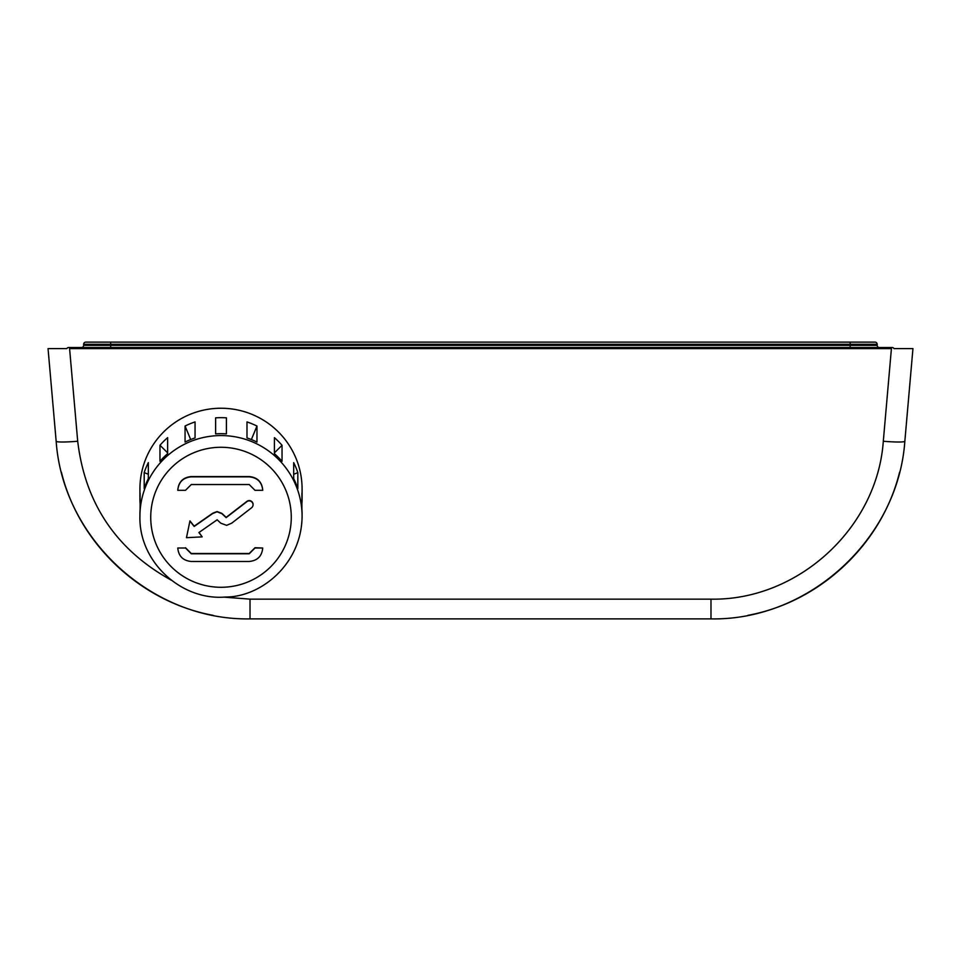 <?xml version="1.0" encoding="UTF-8"?>
<svg xmlns="http://www.w3.org/2000/svg" width="961" height="961" viewBox="0 0 961 961"><rect width="100%" height="100%" fill="white"/><g stroke="black" fill="none" stroke-linecap="round" stroke-linejoin="round"><path stroke-width="1.44" d="M872.852 347.522L68.699 347.522A2.162 2.162 0 0 0 66.826 348.603L48.05 348.603L56.158 441.243C62.921 538.881 152.162 620.65 250.016 618.884C152.162 620.65 62.921 538.881 56.158 441.243A21.622 1.874 175 0 0 77.697 441.243L69.588 348.603L891.412 348.603L883.303 441.243A21.622 1.874 5 0 0 904.842 441.243C898.079 538.881 808.838 620.65 710.984 618.884C808.838 620.65 898.079 538.881 904.842 441.243L912.95 348.603L893.994 348.603A2.162 2.162 0 0 0 892.12 347.522L872.852 347.522L872.852 348.603M879.339 347.522A2.162 2.162 0 0 1 877.177 345.359L877.177 344.278A2.162 2.162 0 0 0 875.015 342.116L85.793 342.116A2.162 2.162 0 0 0 83.631 344.278L850.149 344.278L850.149 342.116L862.041 342.116M110.659 347.522L110.659 345.359L83.631 345.359A2.162 2.162 0 0 1 81.469 347.522A2.162 2.162 0 0 0 83.631 345.359L83.631 344.278A2.162 2.162 0 0 1 85.793 342.116M61.42 472.271C79.042 543.95 140.534 601.946 213.126 615.352C140.534 601.946 79.042 543.95 61.42 472.271C79.042 543.95 140.534 601.946 213.126 615.352C140.534 601.946 79.042 543.95 61.42 472.271C79.042 543.95 140.534 601.946 213.126 615.352C140.534 601.946 79.042 543.95 61.42 472.271C79.042 543.95 140.534 601.946 213.126 615.352C140.534 601.946 79.042 543.95 61.42 472.271C79.042 543.95 140.534 601.946 213.126 615.352C140.534 601.946 79.042 543.95 61.42 472.271M747.874 615.352C820.165 601.994 881.477 544.431 899.352 473.124C881.477 544.431 820.165 601.994 747.874 615.352C820.165 601.994 881.477 544.431 899.364 473.112C881.477 544.431 820.165 601.994 747.874 615.352C820.466 601.946 881.958 543.95 899.58 472.271C881.946 543.95 820.466 601.946 747.874 615.352C820.466 601.946 881.946 543.95 899.568 472.283C881.946 543.95 820.466 601.946 747.874 615.352C820.466 601.946 881.958 543.95 899.58 472.271C881.946 543.95 820.466 601.946 747.874 615.352M250.016 618.884L710.984 618.884L710.984 599.147L250.016 599.147L250.016 618.884M139.922 516.345C138.744 561.572 181.04 600.817 225.463 597.033C260.467 597.225 301.646 564.539 302.09 516.345A81.084 80.772 180 0 0 221.006 435.573A81.084 80.772 180 0 0 139.922 516.345L139.922 514.459A81.084 80.772 180 0 1 140.102 509.054L140.102 493.041A81.084 80.772 180 0 0 140.102 503.804L140.102 509.09M139.922 498.447L139.922 489.017A81.084 80.772 180 0 1 221.006 408.245A81.084 80.772 180 0 1 302.09 489.017L302.09 498.447A81.084 80.772 180 0 0 301.91 493.077L301.91 509.09A81.084 80.772 180 0 1 302.09 514.459L302.09 516.345M301.91 503.804A81.084 80.772 180 0 0 302.09 498.447M226.424 433.867A81.084 80.772 180 0 0 215.612 433.867L215.612 417.843A81.084 80.772 180 0 1 226.424 417.843L226.424 433.867M144.198 472.56A81.084 80.772 180 0 1 148.33 462.601L148.33 478.626A81.084 80.772 180 0 0 144.198 488.572L144.198 472.56L148.33 474.266M256.971 442.072A81.084 80.772 180 0 0 246.989 437.94L246.989 421.927A81.084 80.772 180 0 1 256.971 426.047L256.971 442.072M293.694 462.637L293.694 478.662A81.084 80.772 180 0 1 297.826 488.608L297.826 472.596A81.084 80.772 180 0 0 293.694 462.637M185.065 426.035L185.065 442.048A81.084 80.772 180 0 1 195.059 437.928L195.059 421.915A81.084 80.772 180 0 0 185.065 426.035L190.686 439.549M159.982 445.243L159.982 461.268A81.084 80.772 180 0 1 167.634 453.652L167.634 437.627A81.084 80.772 180 0 0 159.982 445.243L167.634 452.859M274.402 437.651L274.402 453.676A81.084 80.772 180 0 1 282.041 461.292L282.041 445.279A81.084 80.772 180 0 0 274.402 437.651M251.362 439.561L256.971 426.047M274.402 452.883L282.041 445.279M293.694 474.302L297.826 472.596M249.211 484.536L255.001 490.314L262.725 490.314C261.933 482.122 257.428 477.641 249.211 476.848L191.287 476.848C183.071 477.641 178.566 482.122 177.773 490.314L185.497 490.314L191.287 484.536L249.211 484.536M262.725 490.314L262.725 490.026C261.933 481.845 257.428 477.353 249.211 476.56L191.287 476.56C183.071 477.353 178.566 481.845 177.773 490.026L177.773 490.314M189.954 520.898L186.482 537.692L189.954 520.898L194.182 526.172L212.681 513.258L217.042 511.528L221.883 513.378L226.159 517.366L246.833 501.414A3.856 3.844 0 0 1 253.067 504.597M199.059 532.442L202.194 536.875L198.915 532.538L217.162 519.793L220.742 523.168L226.64 525.343L231.709 523.168L251.578 507.768A3.856 3.844 180 0 0 252.25 502.375A3.856 3.844 180 0 0 246.833 501.702L226.159 517.643L221.895 513.667L217.042 511.805L212.681 513.534L194.182 526.448L189.954 521.186M186.482 537.692L202.194 536.875M177.773 548.01C178.566 556.203 183.071 560.683 191.287 561.476L249.211 561.476C257.428 560.683 261.933 556.203 262.725 548.01L255.001 548.01L249.211 553.788L191.287 553.788L185.497 548.01L177.773 548.01L185.497 548.01M262.725 548.01L255.001 547.734L249.211 553.5L191.287 553.5L185.497 547.734M87.956 348.603L87.956 347.522M877.177 345.359L850.149 345.359L850.149 344.278L877.177 344.278M110.659 342.116L110.659 345.359L850.149 345.359L850.149 347.522M883.303 441.243C877.285 528.033 797.966 600.721 710.984 599.147M250.016 599.147L223.613 597.117M171.298 580.192C116.353 549.872 85.145 503.552 77.697 441.243M150.733 517.282A70.273 70.009 0 0 1 256.143 456.655A70.273 70.009 0 0 1 256.143 577.909A70.273 70.009 0 0 1 150.733 517.282"/></g></svg>
